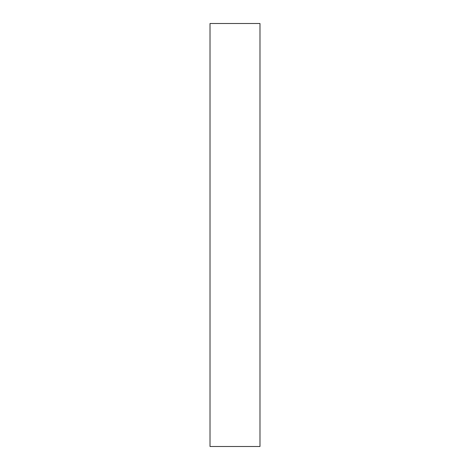 <?xml version="1.0" encoding="UTF-8"?>
<svg xmlns="http://www.w3.org/2000/svg" width="470" height="470" viewBox="0 0 470 470"><rect width="100%" height="100%" fill="white"/><g stroke="black" fill="none" stroke-linecap="round" stroke-linejoin="round"><path stroke-width="0.7" d="M259.981 446.5L259.981 23.5L210.02 23.5L210.02 446.5L259.981 446.5"/></g></svg>
